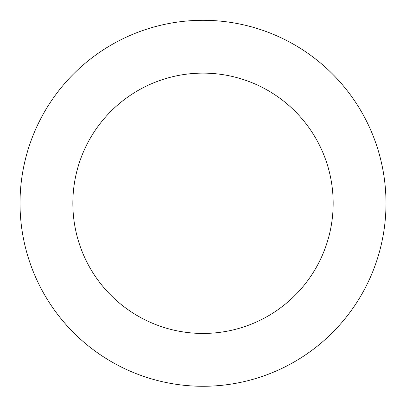 <?xml version="1.0" encoding="UTF-8"?>
<svg xmlns="http://www.w3.org/2000/svg" width="406" height="406" viewBox="0 0 406 406"><rect width="100%" height="100%" fill="white"/><g stroke="black" fill="none" stroke-linecap="round" stroke-linejoin="round"><path stroke-width="0.61" d="M368.13 282.15A182.984 182.984 0 0 0 188.744 20.858A182.984 182.984 0 0 0 52.151 306.855A182.984 182.984 0 0 0 368.13 282.15M320.461 259.383A130.164 130.164 0 0 0 192.86 73.522A130.164 130.164 0 0 0 95.699 276.958A130.164 130.164 0 0 0 320.461 259.383"/></g></svg>
